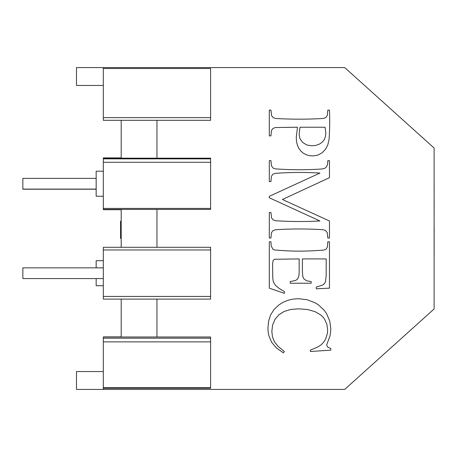 <?xml version="1.0" encoding="UTF-8"?>
<svg xmlns="http://www.w3.org/2000/svg" width="457" height="457" viewBox="0 0 457 457"><rect width="100%" height="100%" fill="white"/><g stroke="black" fill="none" stroke-linecap="round" stroke-linejoin="round"><path stroke-width="0.69" d="M96.164 189.215L22.85 189.215L22.85 178.361L96.164 178.361M103.316 267.848L22.85 267.848L22.85 278.576L103.316 278.576M96.164 189.095L22.85 189.095M296.53 141.533L296.239 137.346L297.484 127.229L275.354 127.537L272.903 128.468L271.441 130.588L270.95 135.883L269.31 135.883L269.31 110.103L270.95 110.103L271.572 115.638L273.435 117.82L275.754 118.489A408.661 408.661 0 0 0 318.82 118.711A334.781 334.781 0 0 0 323.425 118.409L325.875 117.512L327.343 115.358L327.829 110.103L329.468 110.103A254.52 254.52 0 0 1 329.057 139.374L327.806 144.886L325.573 149.182L322.196 152.741L317.878 155.134L312.834 155.934L309.32 155.631L306.156 154.717L303.334 153.204L300.855 151.078L298.838 148.394L297.393 145.212L296.53 141.533M156.957 299.112L210.597 299.112L103.316 299.112L103.316 296.433L103.316 299.112L121.196 299.112L121.196 336.986L156.957 336.986L156.957 299.112M121.196 299.112L121.196 336.883L103.316 336.883L103.316 389.427L76.49 389.427L76.49 371.547L103.316 371.547M103.316 68.487L103.316 120.3L103.316 117.62L210.597 117.62L210.597 68.487L103.316 68.487L103.316 67.573L344.704 67.573L434.11 148.034L434.11 308.966L344.704 389.427L103.316 389.427M156.957 120.3L210.597 120.3L121.196 120.3L121.196 158.179L156.957 158.179L156.957 120.3M210.597 209.409L210.597 208.421L210.597 209.432L156.957 209.432L156.957 247.294L210.597 247.294L210.597 299.112M326.189 258.913L302.408 258.913L302.408 272.132L302.797 276.428L303.962 279.01L306.778 280.809L311.148 281.581L311.148 283.226L290.206 283.226L290.206 281.581L295.839 280.341L297.227 279.29L298.278 277.725L298.947 275.417L299.169 272.132L299.169 258.913L274.48 259.268L273.103 260.507L272.595 263.883L272.772 278.49L273.303 281.495L274.354 283.757L276.097 285.933L279.547 288.715L284.391 291.566L284.391 293.343L269.31 288.15L269.31 241.787L270.95 241.787L271.207 245.992L272.858 249.145L274.103 249.882A256.737 256.737 0 0 0 319.003 250.39A351.233 351.233 0 0 0 323.625 250.105L326.052 249.242L327.383 247.111L327.829 241.787L329.468 241.787L329.468 288.15L316.295 288.813L316.295 287.087L322.813 285.019L324.379 283.62L325.521 281.672L326.189 275.417L326.189 258.913M269.31 196.31L319.934 173.06A336.832 336.832 0 0 0 275.234 173.357L272.812 174.26L271.418 176.379L270.95 181.578L269.31 181.578L269.31 160.636L270.95 160.636L271.527 166.028L273.257 168.182L275.588 168.913A370.039 370.039 0 0 0 279.735 169.159A331.993 331.993 0 0 0 322.482 168.936L324.813 168.267L325.995 167.388L326.966 165.982L327.612 163.817L327.829 160.636L329.468 160.636L329.468 177.676L282.397 199.503L329.468 220.977L329.468 238.017L327.829 238.017L327.252 232.636L325.521 230.471L323.19 229.74A370.039 370.039 0 0 0 279.735 229.494A318.403 318.403 0 0 0 275.234 229.808L272.812 230.739L271.418 232.859L270.95 238.017L269.31 238.017L269.31 212.459L270.95 212.459L271.527 217.869L273.257 220L275.588 220.731A377.591 377.591 0 0 0 319.934 220.977L269.31 197.772L269.31 196.31M330.845 350.131L310.394 351.507L310.394 350.131L318.289 346.794L321.277 344.681L323.613 342.276L325.378 339.597L327.401 333.479L327.652 330.034L326.892 324.333L324.613 319.209L322.865 316.918L320.671 314.884L314.919 311.6L307.452 309.52L298.37 308.823L290.749 309.48L284.214 311.446L278.924 314.719L275.034 319.317L272.635 324.95L271.835 331.319L272.463 336.832L274.343 341.659L278.09 346.36L284.305 351.507L283.42 352.884L276.462 347.977L271.658 342.322L268.865 335.724L268.168 331.999L267.933 327.995L268.625 320.94L270.704 314.724L274.171 309.355L279.027 304.83L283.334 302.151L288.007 300.238L293.051 299.089L298.461 298.707L307.098 299.718L315.01 302.745L318.569 304.956L324.413 310.514L326.698 313.862L329.811 321.265L330.845 329.326L330.045 335.798L326.675 344.852L327.52 346.937L330.845 348.577L330.845 350.131M156.957 158.179L210.597 158.179L210.597 208.421L103.316 208.421L103.316 209.706L121.196 209.706M121.196 120.3L103.316 120.3L121.196 120.3L121.196 157.888L103.316 157.888L103.316 208.421M103.316 247.294L103.316 249.973L103.316 247.294L121.196 247.294L121.196 209.432L156.957 209.432L156.957 247.294L121.196 247.294M96.164 267.848L96.164 260.696L103.316 260.696M96.164 278.576L96.164 285.728L103.316 285.728M121.196 238.371L120.574 238.371L120.574 221.205L121.196 221.205M103.316 85.453L76.49 85.453L76.49 67.573L103.316 67.573M434.15 199.96L434.11 213.51M434.15 227.22L434.15 248.14M434.127 248.14L434.15 255.697M434.15 188.524L434.11 189.615M103.316 336.986L121.196 336.986M103.316 388.244L210.597 388.244L210.597 387.707L103.316 387.707M156.957 336.986L210.597 336.986L210.597 387.707M210.597 338.174L103.316 338.174M210.597 341.876L103.316 341.876M210.597 117.62L210.597 120.3M210.597 249.973L103.316 249.973L103.316 296.433L210.597 296.433M325.875 133.038L325.036 127.229L300.009 127.229L299.124 134.507L300.015 138.802L302.694 142.47L306.796 144.983L311.948 145.817L315.713 145.417L319.197 144.223L322.128 142.293L324.213 139.693L325.464 136.569L325.875 133.038M210.597 247.294L156.957 247.294M103.316 158.179L121.196 158.179M121.196 209.432L103.316 209.432M210.597 158.865L103.316 158.865M103.316 171.209L96.164 171.209L96.164 196.247L103.316 196.247M210.597 162.275L103.316 162.275"/></g></svg>
